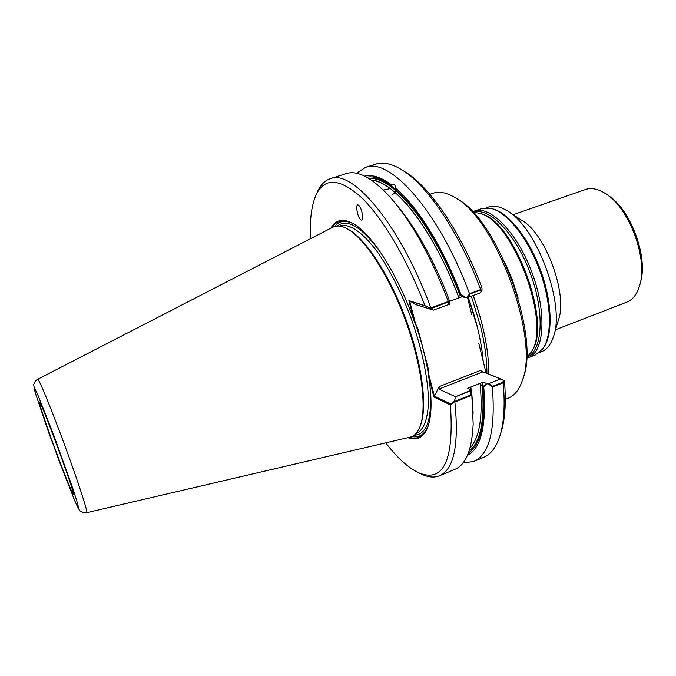 <?xml version="1.0" encoding="UTF-8"?>
<svg xmlns="http://www.w3.org/2000/svg" width="676" height="676" viewBox="0 0 676 676"><rect width="100%" height="100%" fill="white"/><g stroke="black" fill="none" stroke-linecap="round" stroke-linejoin="round"><path stroke-width="1.01" d="M348.005 229.232C369.29 239.845 401.713 296.882 415.52 351.326C424.029 385.523 425.626 410.332 420.328 425.77M420.573 425.069C427.612 406.893 422.145 363.358 405.972 319.478C389.841 275.58 365.784 238.881 348.647 229.603C365.784 238.881 389.841 275.58 405.972 319.478C422.145 363.358 427.612 406.893 420.573 425.069M403.918 171.163C428.677 185.063 461.04 231.792 481.996 287.968L481.963 290.57L479.884 293.046L481.709 290.883L480.594 290.072L469.981 293.967L467.953 297.44L479.884 293.046L467.124 297.744L462.139 296.722L458.92 297.905L459.215 293.714L462.139 296.722L449.439 301.395L458.92 297.905L459.215 293.714L462.139 296.722L465.291 297.592L459.215 293.714L460.778 294.161C442.915 246.934 417.075 205.918 395.375 187.928L395.342 192.736L391.674 195.077M366.806 177.256C389.739 171.89 432.978 222.049 460.01 293.95M482.96 386.756L482.174 386.478L483.23 382.117L480.095 383.36L482.174 386.478L483.23 382.117L486.433 383.444L482.96 386.756C485.672 422.914 480.797 445.045 468.333 453.165M470.75 390.711L470.986 394.902L455.193 401.172L454.593 400.868L455.489 396.744L470.75 390.711L470.826 389.621L467.682 388.252L480.095 383.36L482.309 386.486C484.903 420.844 480.475 442.417 469.026 451.205C480.475 442.417 484.903 420.844 482.309 386.486L483.737 387.086C486.585 425.407 481.151 448.171 467.437 455.37M448.34 301.488C430.823 255.934 411.185 220.9 389.427 196.37C371.851 177.543 357.418 169.963 346.12 173.639L330.175 178.751C352.297 168.51 400.454 225.057 430.857 307.91L448.34 301.488L449.946 304.073L433.434 310.149L449.118 304.377L447.732 302.147L431.051 308.619L425.61 306.051L409.673 301.057L415.622 323.922L417.861 328.646L414.244 321.252C397.463 273.214 370.524 231.952 352.044 222.97C342.453 218.238 335.38 219.987 330.843 228.226M486.433 383.444L489.069 383.461L492.601 386.317L502.902 382.227L503.299 380.174L482.943 371.825L438.876 389.089L455.489 396.744L471.586 389.959L473.149 413.188M407.915 437.668C416.712 440.989 423.227 437.744 427.46 427.916C431.753 417.058 432.192 400.133 428.778 377.149L428.28 368.775L428.66 374.09L434.389 396.153L450.715 403.961L454.593 400.868M409.673 301.057L418.402 305.856L417.151 304.994L433.434 310.149L431.051 308.619M353.641 223.866L352.771 223.393C343.704 218.889 336.885 220.241 332.313 227.466M428.077 426.176L427.739 427.131C423.759 436.442 417.683 439.822 409.529 437.287M489.069 383.461L500.688 378.856L482.943 371.825L438.876 389.089L439.239 386.562L438.876 389.089L455.489 396.744L454.407 401.755L454.863 401.983L471.831 395.249L473.175 423.945C471.992 449.675 465.908 464.801 454.923 469.33L439.468 475.769C453.976 469.465 459.114 444.867 454.863 401.983M385.734 442.848C397.42 458.1 408.515 468.13 419.035 472.938C443.735 482.681 454.188 460.01 450.402 404.932L433.95 397.032L439.239 386.562L480.29 370.516L482.943 371.825L480.29 370.516L439.239 386.562L434.389 396.153M352.044 222.97L353.861 224.026C345.571 219.861 339.158 220.689 334.612 226.485C339.158 220.689 345.571 219.861 353.861 224.026L352.771 223.393M427.46 427.916L428.161 425.939C424.545 434.482 419.128 438.014 411.904 436.544C419.128 438.014 424.545 434.482 428.161 425.939L427.739 427.131M428.28 368.775L417.861 328.646L428.28 368.775M478.819 343.493L486.086 373.067L478.819 343.493M467.538 297.592L471.704 314.551L467.538 297.592M471.349 296.189L480.67 326.77C484.869 344.185 486.948 359.725 486.906 373.397M554.041 334.603L558.241 320.483C568.406 295.023 545.515 232.806 521.272 220.013L508.927 211.985M555.478 329.787L626.804 302.138C632.871 299.73 637.189 294.077 639.75 285.188C648.081 259.094 629.474 208.529 606.22 194.054C598.505 188.95 591.551 187.446 585.365 189.542L513.135 214.723M539.397 352.509L541.62 351.638C546.791 349.593 550.67 344.794 553.255 337.248C566.023 305.848 536.685 226.114 506.603 210.473C499.741 206.408 493.683 205.267 488.418 207.059L486.162 207.836M543.25 348.157L543.377 347.979C553.129 335.11 552.368 302.18 540.479 269.977C528.657 237.758 507.896 212.196 492.128 208.715L491.917 208.656M518.086 298.091L512.509 280.278L505.209 263.091M526.503 357.731L531.04 352.424C551.861 325.156 513.38 220.587 479.859 213.32L472.955 212.222M526.469 358.28L528.269 357.714C544.256 352.171 547.078 313.208 532.181 273.036C517.486 232.789 490.083 204.946 474.315 211.098L472.583 211.825M528.269 357.714L535.274 354.959L542.591 349.095C552.427 336.124 551.65 302.848 539.634 270.29C527.677 237.715 506.704 211.875 490.81 208.369L481.43 208.647L474.315 211.098M640.392 282.551L640.468 282.238C648.368 257.429 630.767 209.611 608.67 195.837L608.408 195.651M50.582 436.552C60.443 464.158 72.712 495.322 73.371 494.224C76.194 496.319 40.222 398.578 39.428 402C39.292 403.8 43.011 415.317 50.582 436.552M409.884 437.203L410.121 437.152C414.227 436.155 417.438 432.86 419.762 427.274C427.3 409.386 421.883 364.82 405.27 319.731C388.7 274.633 363.933 237.191 346.602 228.454C341.211 225.708 336.631 225.285 332.854 227.187L332.643 227.297M449.946 304.073L448.737 298.572C433.181 258.68 415.732 227.347 396.381 204.575M383.343 190.032L390.246 188.621L392.046 187.565L391.767 185.038C393.576 183.441 394.75 183.956 395.291 186.584L395.375 187.928M391.767 185.038C381.256 177.273 372.239 174.315 364.694 176.157M330.175 178.751C325.105 180.458 321.075 184.371 318.083 190.48L316.799 193.37M419.813 473.31L422.661 474.679C428.897 477.391 434.499 477.755 439.468 475.769M466.06 297.803L460.778 294.161M467.124 297.744L469.482 293.722C439.434 211.816 389.537 156.621 365.429 167.445L356.514 173.267M483.737 387.086L487.219 383.774L483.23 382.117L467.682 388.252L471.586 389.959M471.552 390.39L471.831 395.249M463.077 462.874L473.648 461.522C489.382 454.695 495.626 429.885 492.356 387.094L488.266 383.774L500.688 378.856L504.465 380.943C506.307 403.302 504.997 420.903 500.544 433.747M487.219 383.774L488.266 383.774M360.638 219.666L361.314 220.072C364.651 221.39 361.33 205.563 358.119 204.98C355.137 203.772 357.443 217.148 360.638 219.666M430.857 307.91L430.544 308.29L424.934 305.645C406.893 258.612 382.354 217.588 361.499 197.536C339.994 178.422 324.979 177.289 316.452 194.156C311.551 204.625 309.6 219.463 310.597 238.653M424.934 305.645L408.879 300.617L418.402 305.856L417.151 304.994L433.434 310.149L430.544 308.29M450.402 404.932L454.407 401.755M481.963 290.57L480.653 289.624L469.482 293.722M365.429 167.445L375.636 164.175C382.557 161.919 390.736 163.465 400.184 168.823C425.567 182.824 459.105 231.344 480.653 289.624M492.356 387.094L503.206 382.785C505.242 406.293 503.916 424.68 499.218 437.955C495.5 448.154 490.269 454.635 483.543 457.398L473.648 461.522M503.206 382.785L503.679 380.36M433.95 397.032L428.778 377.149M414.244 321.252L408.879 300.617M488.773 374.141C488.925 351.267 483.737 325.063 473.208 295.505M505.31 399.296L508.521 398.003C514.402 395.646 518.898 390.111 522.016 381.399C540.547 339.741 495.314 216.819 454.204 197.113C446.185 192.491 439.163 191.198 433.155 193.209L429.877 194.308M522.996 378.239C540.817 337.29 497.105 218.509 456.993 198.871M390.246 188.621C383.292 183.517 376.98 180.653 371.301 180.036C394.792 181.041 434.431 231.268 458.92 297.905C441.783 251.675 416.627 210.963 395.342 192.736M392.046 187.565C383.199 180.965 375.383 177.873 368.606 178.303C391.565 175.016 433.172 224.339 459.376 293.773C441.901 247.889 416.796 208.107 395.654 190.471M480.095 383.36C483.087 416.036 479.707 437.625 469.955 448.137C479.707 437.625 483.087 416.036 480.095 383.36M471.138 389.765L470.842 387.01L471.138 389.765M416.644 433.409C423.438 429.902 427.359 420.202 428.407 404.307C428.846 381.965 422.5 349.855 410.907 317.661C401.544 293.215 391.007 272.2 379.295 254.624C364.043 233.144 349.83 223.207 340.248 225.801L339.386 226.097L340.248 225.801C349.83 223.207 364.043 233.144 379.295 254.624C391.007 272.2 401.544 293.215 410.907 317.661C422.5 349.855 428.846 381.965 428.407 404.307C427.359 420.202 423.438 429.902 416.644 433.409L415.799 433.747L416.644 433.409M414.244 435.15C427.19 434.66 432.437 418.309 429.987 386.089C432.437 418.309 427.19 434.66 414.244 435.15M428.753 376.279C426.235 359.7 421.765 342.064 415.343 323.373C421.765 342.064 426.235 359.7 428.753 376.279M381.087 253.179C362.066 227.068 347.464 218.018 337.299 226.029C347.464 218.018 362.066 227.068 381.087 253.179M419.078 305.603L418.402 305.856L419.078 305.603M483.222 361.432C482.343 350.962 480.433 339.715 477.501 327.691L468.231 297.339C476.487 320.255 481.489 341.625 483.222 361.432M531.767 351.14L531.784 351.106C552.351 324.125 514.428 221.052 481.278 213.844L481.236 213.836M527.398 356.97C542.583 350.683 544.907 312.642 530.466 273.67C516.202 234.623 489.77 207.169 474.138 212.222M48.892 433.164L74.428 499.995L78.315 508.166L77.934 504.583L73.084 489.196L54.232 436.476L37.281 393.55L34.231 387.779L35.608 393.981L58.584 459.595L75.087 501.533C79.379 510.912 78.61 508.529 79.371 509.941C79.827 511.504 83.892 513.329 86.781 512.662C88.243 512.822 78.171 481.836 64.642 445.078C51.122 408.321 38.701 378.197 37.695 379.27L37.679 379.278C35.667 380.039 33.208 384.306 33.8 385.362L35.118 392.317L48.892 433.155M86.781 512.662L410.121 437.152M37.695 379.27L332.854 227.187M316.452 194.156L318.083 190.48M419.035 472.938L422.661 474.679"/></g></svg>
